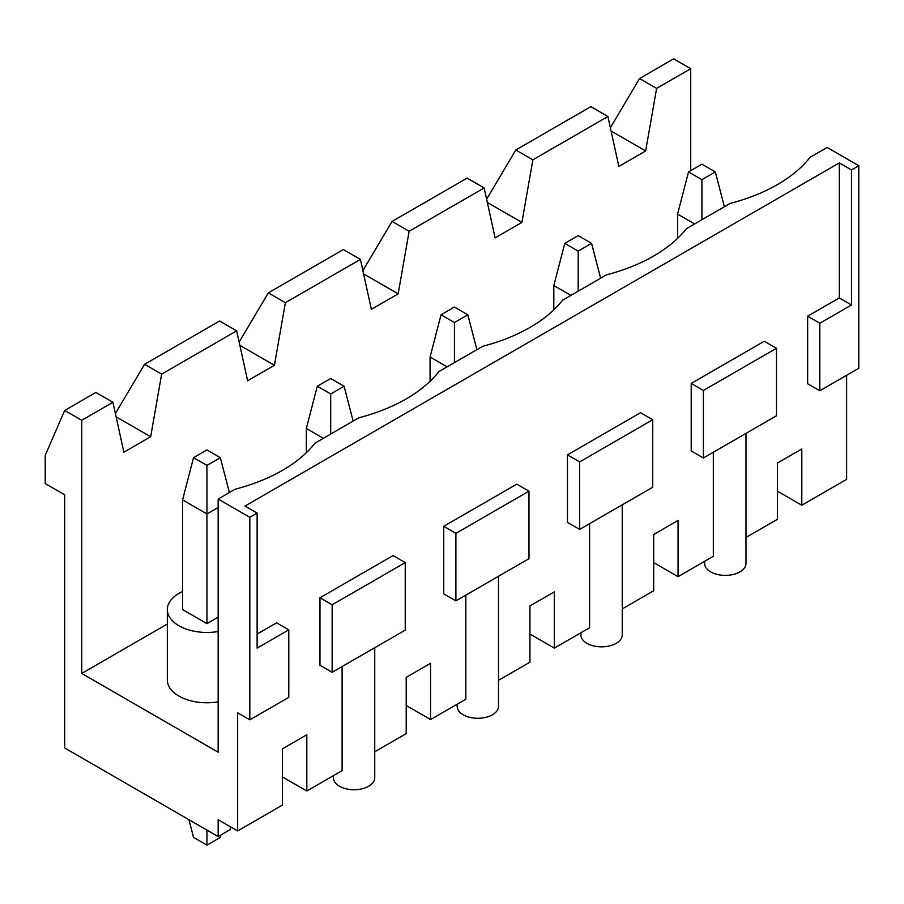 <?xml version="1.0" encoding="UTF-8"?>
<svg xmlns="http://www.w3.org/2000/svg" width="904" height="904" viewBox="0 0 904 904"><rect width="100%" height="100%" fill="white"/><g stroke="black" fill="none" stroke-linecap="round" stroke-linejoin="round"><path stroke-width="1.36" d="M112.921 402.28L81.744 420.281L64.692 410.439L95.869 392.438L112.921 402.28L123.882 452.203L150.674 436.734L161.635 374.154L236.667 330.841L247.628 380.765L274.42 365.295L285.381 302.716L268.33 292.862L343.362 249.549L360.413 259.392L371.374 309.326L398.167 293.856L409.128 231.266L392.076 221.423L467.108 178.111L484.16 187.953L495.121 237.876L521.913 222.407L532.874 159.827L515.822 149.974L590.843 106.661L607.895 116.503L618.856 166.438L645.659 150.968L656.62 88.377L690.724 68.693L673.672 58.85L639.569 78.535L610.369 127.758M64.692 410.439L45.2 455.446L45.2 483.572L64.692 494.827L64.692 747.97L218.147 836.573L230.328 829.544L230.328 826.731M529.947 634.054L554.31 648.123L589.589 627.749L589.589 523.676M498.488 680.35L529.947 662.18L529.947 605.929L554.31 591.86L554.31 648.123M257.12 634.054L276.613 622.799L288.794 629.839L288.794 697.346L249.82 719.844L237.639 712.815L237.639 830.945L282.455 805.068L282.455 748.817L306.818 734.749L306.818 791.011L342.096 770.637L342.096 666.564M237.639 830.945L218.147 819.702L218.147 836.573M282.455 776.943L306.818 791.011M406.201 705.504L430.564 719.561L465.842 699.199L465.842 595.126M374.742 751.789L406.201 733.63L406.201 677.367L430.564 663.31L430.564 719.561M455.898 533.36L455.898 600.866L528.976 558.672L528.976 491.166L455.898 533.36L443.717 526.32L443.717 593.838L455.898 600.866M528.976 491.166L516.794 484.137L443.717 526.32M150.674 436.734L116.096 416.778M713.335 452.237L713.335 556.31L678.056 576.673L678.056 520.421L653.694 534.49L653.694 590.741L622.234 608.9M704.645 561.327L704.645 563.452A20.668 11.933 0 0 0 725.313 575.385A20.668 11.933 0 0 0 745.981 563.452L745.981 433.389M161.635 374.154L144.583 364.312L115.384 413.535M249.82 719.844L249.82 517.325L218.147 499.042L235.198 489.2A159.59 92.14 0 0 0 315.101 443.062L358.944 417.75A159.59 92.14 0 0 0 438.847 371.623L482.691 346.311A159.59 92.14 0 0 0 562.593 300.184L606.437 274.861A159.59 92.14 0 0 0 686.339 228.735L730.183 203.423A159.59 92.14 0 0 0 810.086 157.296L827.137 147.442L858.8 165.726L858.8 368.256L819.826 390.754L819.826 323.248L851.489 304.964L851.489 169.952L858.8 165.726M218.147 617.183L206.948 623.647L182.585 609.578L182.585 499.889L193.546 457.695L206.948 465.424L220.339 457.695L229.401 492.544M218.147 631.523A39.618 22.871 180 0 1 178.935 625.76A39.618 22.871 180 0 1 167.33 609.578A39.618 22.871 180 0 1 182.585 591.544M236.667 330.841L219.615 320.999L144.583 364.312M274.42 365.295L239.842 345.339M167.33 609.578L167.33 679.898A39.618 22.871 0 0 0 218.147 701.843M268.33 292.862L239.131 342.085M398.167 293.856L363.589 273.889M392.076 221.423L362.877 270.646M521.913 222.407L487.335 202.451M515.822 149.974L486.623 199.196M645.659 150.968L611.081 131.001M656.62 88.377L639.569 78.535M777.44 491.166L801.803 505.234L846.619 479.357L846.619 375.284M745.981 537.462L777.44 519.291L777.44 463.04L801.803 448.972L801.803 505.234M819.826 323.248L807.645 316.219L807.645 383.725L819.826 390.754M249.82 517.325L257.12 513.099L257.12 648.123L288.794 629.839M807.645 316.219L839.307 297.936L839.307 162.912L244.95 506.07L257.12 513.099M839.307 162.912L851.489 169.952M839.307 297.936L851.489 304.964M319.971 597.77L319.971 665.276L332.152 672.305L405.229 630.122L405.229 562.604L393.048 555.576L319.971 597.77L332.152 604.799L332.152 672.305M652.722 419.727L640.54 412.687L567.463 454.881L567.463 522.388L579.645 529.416L652.722 487.233L652.722 419.727L579.645 461.91L579.645 529.416M776.468 348.277L764.287 341.249L691.21 383.443L691.21 450.949L703.391 457.978L776.468 415.783L776.468 348.277L703.391 390.471L703.391 457.978M167.33 624.02L81.744 673.435L218.147 752.196L218.147 499.042M81.744 673.435L81.744 420.281M690.724 68.693L690.724 170.653M607.895 116.503L532.874 159.827M484.16 187.953L409.128 231.266M360.413 259.392L285.381 302.716M580.899 632.766L580.899 634.902A20.668 11.933 0 0 0 601.567 646.835A20.668 11.933 0 0 0 622.234 634.902L622.234 504.827M653.694 562.616L678.056 576.673M703.391 390.471L691.21 383.443M333.406 775.655L333.406 777.79A20.668 11.933 0 0 0 354.074 789.723A20.668 11.933 0 0 0 374.742 777.79L374.742 647.716M405.229 562.604L332.152 604.799M457.153 704.216L457.153 706.34A20.668 11.933 0 0 0 477.82 718.273A20.668 11.933 0 0 0 498.488 706.34L498.488 576.277M579.645 461.91L567.463 454.881M701.922 219.74L701.922 179.659L715.324 171.918L701.922 164.189L688.532 171.918L677.571 214.112L694.622 223.955M688.532 171.918L701.922 179.659M677.571 238.396L677.571 214.112M715.324 171.918L724.375 206.767M578.176 291.178L578.176 251.097L591.578 243.368L578.176 235.628L564.785 243.368L553.824 285.551L570.876 295.393M564.785 243.368L578.176 251.097M553.824 309.835L553.824 285.551M591.578 243.368L600.629 278.217M454.441 362.617L454.441 322.536L467.831 314.807L454.441 307.066L441.039 314.807L430.078 357.001L447.13 366.843M441.039 314.807L454.441 322.536M430.078 381.285L430.078 357.001M467.831 314.807L476.894 349.656M330.694 434.067L330.694 393.986L344.085 386.245L330.694 378.516L317.293 386.245L306.332 428.439L323.383 438.282M317.293 386.245L330.694 393.986M306.332 452.723L306.332 428.439M344.085 386.245L353.148 421.106M218.147 507.483L206.948 513.947L182.585 499.889M206.948 623.647L206.948 465.424M220.339 457.695L206.948 449.955L193.546 457.695M220.983 834.934L220.339 837.42L206.948 845.15L206.948 830.109M188.947 819.713L193.546 837.42L206.948 845.15"/></g></svg>

